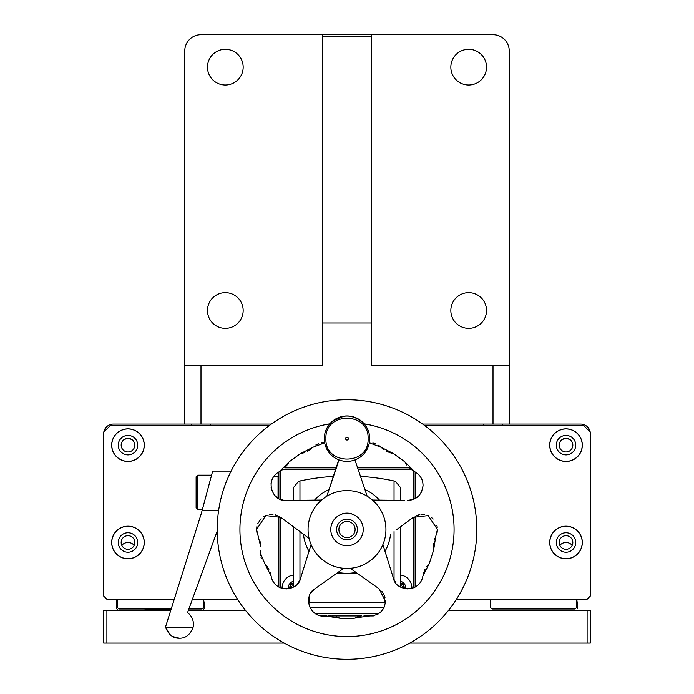 <?xml version="1.0" encoding="UTF-8"?>
<svg xmlns="http://www.w3.org/2000/svg" width="694" height="694" viewBox="0 0 694 694"><rect width="100%" height="100%" fill="white"/><g stroke="black" fill="none" stroke-linecap="round" stroke-linejoin="round"><path stroke-width="1.04" d="M450.831 310.496A17.844 17.844 0 0 1 468.676 292.651A17.844 17.844 0 0 1 486.52 310.496A17.844 17.844 0 0 1 468.676 328.34A17.844 17.844 0 0 1 450.831 310.496M450.831 67.145A17.844 17.844 0 0 1 468.676 49.3A17.844 17.844 0 0 1 486.52 67.145A17.844 17.844 0 0 1 468.676 84.989A17.844 17.844 0 0 1 450.831 67.145M243.169 310.496A17.844 17.844 0 0 0 225.324 292.651A17.844 17.844 0 0 0 207.48 310.496A17.844 17.844 0 0 0 225.324 328.34A17.844 17.844 0 0 0 243.169 310.496M243.169 67.145A17.844 17.844 0 0 0 225.324 49.3A17.844 17.844 0 0 0 207.48 67.145A17.844 17.844 0 0 0 225.324 84.989A17.844 17.844 0 0 0 243.169 67.145M103.814 432.006A9.733 9.733 0 0 1 113.382 424.06L200.991 424.06L200.991 365.66L322.667 365.66L322.667 322.979L371.333 322.979L371.333 34.7L322.667 34.7L322.667 36.322L371.333 36.322M371.333 322.979L371.333 365.66L493.009 365.66L493.009 424.06L580.618 424.06A9.733 9.733 0 0 1 590.186 432.006M322.667 322.979L322.667 36.322M200.991 365.66L184.769 365.66L184.769 50.922A16.222 16.222 0 0 1 200.991 34.7L322.667 34.7M509.231 424.06L509.231 50.922A16.222 16.222 0 0 0 493.009 34.7L371.333 34.7M509.231 365.66L493.009 365.66M184.769 365.66L184.769 424.06M200.991 424.06L271.337 424.06M422.663 424.06L493.009 424.06M127.982 438.66A8.111 8.111 0 0 1 132.433 439.996A8.111 8.111 0 0 0 123.532 439.996A8.111 8.111 0 0 1 127.982 438.66M127.982 542.491A8.111 8.111 0 0 1 134.168 545.354A8.111 8.111 0 0 0 121.797 545.354A8.111 8.111 0 0 1 127.982 542.491M566.018 542.491A8.111 8.111 0 0 1 572.203 545.354A8.111 8.111 0 0 0 559.832 545.354A8.111 8.111 0 0 1 566.018 542.491M566.018 438.66A8.111 8.111 0 0 1 570.468 439.996A8.111 8.111 0 0 0 561.567 439.996A8.111 8.111 0 0 1 566.018 438.66M191.258 424.06L191.258 425.682M210.724 425.682L210.724 424.06M483.276 424.06L483.276 425.682M502.742 425.682L502.742 424.06M127.982 535.681A6.81 6.81 0 0 0 121.172 542.491A6.81 6.81 0 0 0 127.982 549.31A6.81 6.81 0 0 0 134.801 542.491A6.81 6.81 0 0 0 127.982 535.681M127.982 438.339A6.81 6.81 0 0 0 121.172 445.149A6.81 6.81 0 0 0 127.982 451.968A6.81 6.81 0 0 0 134.801 445.149A6.81 6.81 0 0 0 127.982 438.339M566.018 438.339A6.81 6.81 0 0 0 559.199 445.149A6.81 6.81 0 0 0 566.018 451.968A6.81 6.81 0 0 0 572.828 445.149A6.81 6.81 0 0 0 566.018 438.339M566.018 535.681A6.81 6.81 0 0 0 559.199 542.491A6.81 6.81 0 0 0 566.018 549.31A6.81 6.81 0 0 0 572.828 542.491A6.81 6.81 0 0 0 566.018 535.681M103.649 643.078L103.649 610.633L106.893 610.633L106.893 643.078L103.649 643.078M587.107 643.078L587.107 610.633L590.351 610.633L590.351 643.078L409.833 643.078M284.167 643.078L106.893 643.078M587.107 610.633L448.315 610.633M245.685 610.633L188.274 610.633M170.681 610.633L106.893 610.633M403.778 588.339L403.778 585.684M290.222 588.339L290.222 585.684M577.373 599.599L576.723 600.9L577.373 599.278L576.723 600.9L577.373 602.192L576.723 600.9L577.373 599.599M577.373 608.681L577.373 602.192L576.723 600.9L577.373 602.192L577.373 608.681M490.415 599.278L490.415 607.389L492.037 609.011L575.1 609.011L576.723 607.389L576.723 599.278M188.863 609.011L201.963 609.011L203.585 607.389L203.585 599.278M117.277 599.278L117.277 607.389L118.9 609.011L171.192 609.011M116.627 608.681L116.627 599.278L116.627 608.681L116.627 599.278L116.627 608.681L118.579 610.633M144.205 610.633L145.185 609.653L170.984 609.653M203.585 600.9L204.236 602.192L204.236 608.681L202.284 610.633M340.19 521.671A10.384 10.384 0 0 1 354.842 522.703A10.384 10.384 0 0 1 353.81 537.356A10.384 10.384 0 0 1 339.158 536.323A10.384 10.384 0 0 1 340.19 521.671M290.396 585.328A79.498 79.498 0 0 0 292.582 587.454A79.498 79.498 0 0 1 290.396 585.328M401.418 587.454A79.498 79.498 0 0 0 403.604 585.328A79.498 79.498 0 0 1 401.418 587.454M293.467 585.875A12.978 12.978 0 0 1 291.419 584.018M402.581 584.018A12.978 12.978 0 0 1 400.533 585.875M400.533 582.813A5.352 5.352 0 0 1 404.238 588.46M289.762 588.46A5.352 5.352 0 0 1 293.467 582.813M582.318 542.491A16.3 16.3 0 0 0 566.018 526.191A16.3 16.3 0 0 0 549.709 542.491A16.3 16.3 0 0 0 566.018 558.8A16.3 16.3 0 0 0 582.318 542.491M582.24 542.491A16.222 16.222 0 0 0 566.018 526.269A16.222 16.222 0 0 0 549.795 542.491A16.222 16.222 0 0 0 566.018 558.713A16.222 16.222 0 0 0 582.24 542.491M582.318 445.149A16.3 16.3 0 0 0 566.018 428.849A16.3 16.3 0 0 0 549.709 445.149A16.3 16.3 0 0 0 566.018 461.458A16.3 16.3 0 0 0 582.318 445.149M582.24 445.149A16.222 16.222 0 0 0 566.018 428.927A16.222 16.222 0 0 0 549.795 445.149A16.222 16.222 0 0 0 566.018 461.371A16.222 16.222 0 0 0 582.24 445.149M144.291 445.149A16.3 16.3 0 0 0 127.982 428.849A16.3 16.3 0 0 0 111.682 445.149A16.3 16.3 0 0 0 127.982 461.458A16.3 16.3 0 0 0 144.291 445.149M144.205 445.149A16.222 16.222 0 0 0 127.982 428.927A16.222 16.222 0 0 0 111.76 445.149A16.222 16.222 0 0 0 127.982 461.371A16.222 16.222 0 0 0 144.205 445.149M424.875 425.682L583.862 425.682L590.351 432.171L590.351 596.025L587.107 599.278L456.444 599.278M237.556 599.278L192.403 599.278M174.255 599.278L106.893 599.278L103.649 596.025L103.649 432.171L110.138 425.682L269.125 425.682M118.249 445.149A9.733 9.733 0 0 0 127.982 454.882A9.733 9.733 0 0 0 137.716 445.149A9.733 9.733 0 0 0 127.982 435.416A9.733 9.733 0 0 0 118.249 445.149M556.284 445.149A9.733 9.733 0 0 0 566.018 454.882A9.733 9.733 0 0 0 575.751 445.149A9.733 9.733 0 0 0 566.018 435.416A9.733 9.733 0 0 0 556.284 445.149M556.284 542.491A9.733 9.733 0 0 0 566.018 552.224A9.733 9.733 0 0 0 575.751 542.491A9.733 9.733 0 0 0 566.018 532.758A9.733 9.733 0 0 0 556.284 542.491M111.682 542.491A16.3 16.3 0 0 0 127.982 558.8A16.3 16.3 0 0 0 144.291 542.491A16.3 16.3 0 0 0 127.982 526.191A16.3 16.3 0 0 0 111.682 542.491M144.205 542.491A16.222 16.222 0 0 0 127.982 526.269A16.222 16.222 0 0 0 111.76 542.491A16.222 16.222 0 0 0 127.982 558.713A16.222 16.222 0 0 0 144.205 542.491A16.222 16.222 0 0 0 127.982 526.269A16.222 16.222 0 0 0 111.76 542.491A16.222 16.222 0 0 0 127.982 558.713A16.222 16.222 0 0 0 144.205 542.491M118.249 542.491A9.733 9.733 0 0 0 127.982 552.224A9.733 9.733 0 0 0 137.716 542.491A9.733 9.733 0 0 0 127.982 532.758A9.733 9.733 0 0 0 118.249 542.491M347 521.402A8.111 8.111 0 0 1 355.111 529.513A8.111 8.111 0 0 1 347 537.624A8.111 8.111 0 0 1 338.889 529.513A8.111 8.111 0 0 1 347 521.402A8.111 8.111 0 0 1 355.111 529.513A8.111 8.111 0 0 1 347 537.624A8.111 8.111 0 0 1 338.889 529.513A8.111 8.111 0 0 1 347 521.402M293.467 575.04A12.978 12.978 0 0 0 282.111 588.382M411.889 588.382A12.978 12.978 0 0 0 400.533 575.04M357.618 467.86L409.278 467.86M411.16 469.482L358.165 469.482M293.467 581.303A6.81 6.81 0 0 0 288.322 588.746M405.678 588.746A6.81 6.81 0 0 0 400.533 581.303M415.142 471.955L415.142 498.578M415.142 516.145L415.142 587.072M278.858 587.072L278.858 516.145M278.858 498.578L278.858 471.955M280.48 471.079L280.48 499.342M280.48 517.151L280.48 587.835M284.722 467.86L336.382 467.86M335.835 469.482L282.84 469.482M413.52 587.835L413.52 517.151M413.52 499.342L413.52 471.079M336.694 573.313L347 573.313A43.8 43.8 0 0 0 355.987 572.385M384.997 551.314A43.8 43.8 0 0 0 390.548 534.207M379.471 500.114A43.8 43.8 0 0 0 364.923 489.548M333.51 476.379A224.084 224.084 0 0 0 299.955 480.968A224.084 224.084 0 0 0 298.55 481.28L299.955 480.968L299.955 500.27M384.311 595.435L384.311 602.522L309.689 602.522L309.689 595.435M338.013 572.385A43.8 43.8 0 0 0 347 573.313L357.306 573.313M320.663 615.942L327.021 615.942M332.452 615.942L361.548 615.942M366.979 615.942L373.337 615.942M298.55 481.28L293.467 487.613L293.467 500.339M293.467 526.789L293.467 587.003M400.533 487.613L400.533 500.339L400.533 487.613L400.533 500.339L400.533 487.613L395.45 481.28A224.084 224.084 0 0 0 394.045 480.968A224.084 224.084 0 0 0 360.49 476.379M400.533 587.003L400.533 526.789L400.533 587.003M394.045 500.27L394.045 480.968L395.45 481.28M329.077 489.548A43.8 43.8 0 0 0 314.529 500.114M303.452 534.207A43.8 43.8 0 0 0 309.004 551.314M348.353 438.66A1.353 1.353 0 0 1 347 440.022A1.353 1.353 0 0 1 345.647 438.66A1.353 1.353 0 0 1 347 437.307A1.353 1.353 0 0 1 348.353 438.66M329.797 423.826A22.711 22.711 0 0 1 369.711 438.66A22.711 22.711 0 0 1 347 461.371A22.711 22.711 0 0 1 329.797 423.826C341.257 413.416 352.726 413.416 364.203 423.826A107.076 107.076 0 0 1 454.076 529.513A107.076 107.076 0 0 1 347 636.589A107.076 107.076 0 0 1 239.924 529.513A107.076 107.076 0 0 1 329.797 423.826L327.368 427.244M324.627 434.765L324.671 442.798L313.003 447.231L300.415 453.642L304.18 452.714M378.525 445.218L380.997 447.231L369.329 442.798L369.382 434.791M366.753 427.452L368.21 430.549M369.338 434.548L369.702 438.044M369.329 442.798L369.867 442.772M372.852 442.989L375.645 443.761M422.715 488.429L423.054 485.271C422.863 479.294 420.096 474.791 414.752 471.755L404.758 461.762L393.585 453.642L380.997 447.231L383.964 449.738M404.758 461.762L406.805 465.058M418.074 474.037L419.488 475.503M421.145 477.914L421.978 479.658M422.811 482.547L423.054 485.271C421.874 494.857 416.764 499.914 407.734 500.417L413.477 499.359M436.812 525.219L437.272 527.31M395.858 582.96L393.437 578.284L382.897 544.599L393.437 578.284C395.866 591.6 419.723 593.422 422.872 576.098L429.282 563.511L433.55 550.377L435.763 536.419L437.428 529.513L437.09 532.714M435.763 536.419L434.297 540.01M429.282 563.511L426.775 566.478M421.952 579.429L420.98 581.407M419.159 583.897L417.181 585.736M382.316 610.278L381.266 611.518M378.846 613.591L377.51 614.407M374.057 615.778L363.986 615.778M385.153 603.884L385.413 601.108C384.589 610.972 378.733 615.96 367.863 616.064L353.905 618.276L340.095 618.276L336.503 616.81M322.684 616.22L320.507 615.908M317.574 614.945L315.215 613.635M280.341 587.775L279.838 587.558M276.776 585.701L275.518 584.608M274.416 583.402L272.768 580.956M260.545 555.712L260.259 552.771L264.718 563.511L271.128 576.098L270.2 572.333M261.048 557.612L261.482 558.739M260.45 550.377L260.259 552.771M256.988 533.053L256.572 529.869M217.213 529.513A129.787 129.787 0 0 1 347 399.727A129.787 129.787 0 0 1 476.787 529.513A129.787 129.787 0 0 1 347 659.3A129.787 129.787 0 0 1 217.213 529.513M360.646 420.512L356.785 418.17M343.894 416.166L333.354 420.503L330.431 423.132M275.353 514.801L280.758 517.351L309.09 538.405L280.758 517.351L265.776 515.573L256.572 529.513L260.736 546.777M286.266 500.417L321.556 500.036L286.266 500.417C272.785 502.23 263.798 480.014 279.248 471.755L282.545 469.708M300.415 453.642L289.242 461.762L279.248 471.755M379.037 588.755L350.262 568.317L379.037 588.755L385.413 601.108M311.268 592.494L314.963 588.755L343.738 568.317L314.963 588.755C303.052 595.174 308.691 618.423 326.137 616.064L340.095 618.276M300.563 578.284L311.103 544.599L300.563 578.284C298.116 591.67 274.217 593.344 271.128 576.098M385.933 529.513A38.933 38.933 0 0 1 347 568.447A38.933 38.933 0 0 1 308.067 529.513A38.933 38.933 0 0 1 347 490.58A38.933 38.933 0 0 1 385.933 529.513M396.873 529.513L413.242 517.351L396.873 529.513M366.649 427.27L364.203 423.826M259.773 540.236L260.441 543.15M383.487 608.499L384.303 606.799M342.133 513.864A16.387 16.387 0 0 1 351.867 513.864L351.867 514.037A16.222 16.222 0 0 1 347 545.736A16.222 16.222 0 0 1 342.133 514.037L342.133 513.864M328.175 615.83L333.259 616.055M355.77 617.426L360.68 616.064M423.279 574.094L425.058 569.323M404.437 500.383L372.444 500.036L404.437 500.383M416.07 498.023L418.352 496.236M420.286 493.989L421.752 491.395M412.965 470.74L408.983 467.574M391.581 453.234L386.81 451.456M433.212 519.025L430.983 517.108M424.563 514.532L421.076 514.41M419.853 514.558L416.244 515.616M437.428 529.513L428.224 515.581L413.242 517.351M433.316 548.338L433.542 543.255M398.347 585.519L400.941 587.219M403.327 588.208L407.473 588.902M384.988 597.534L384.459 595.808M383.73 594.159L381.743 591.21M266.097 565.02L268.916 569.271M283.655 588.712L286.605 588.902M289.459 588.538L291.48 587.922M293.05 587.228L295.297 585.805M297.344 583.914L299.47 580.887M272.985 514.41L269.385 514.54M266.496 515.286L263.633 516.7M261.126 518.678L257.726 523.701M256.572 529.427L256.954 526.139M271.12 487.561L271.848 490.424M273.08 493.026L274.295 494.761M275.44 496.036L277.487 497.728M279.916 499.099L283.456 500.183M270.99 484.126L271.042 483.571M271.857 480.092L272.516 478.556M273.315 477.134L275.128 474.809M338.099 462.759L326.831 496.21L338.767 459.827M367.169 496.21L355.901 462.759L367.169 496.21M355.901 462.759L355.233 459.827M315.805 445.01L318.346 443.761M321.461 442.937L324.671 442.798M288.227 463.549L285.061 467.53M311.493 448.61L307.242 451.421M309.602 595.652L308.787 598.653M308.587 601.221L309.203 605.385M352.734 491.005L355.111 491.43M338.889 491.43L341.257 491.005M170.212 634.828L165.745 627.662A14.062 14.062 0 0 1 165.562 626.856L201.364 513.291L212.668 471.105L231.093 471.105M197.747 475.164L211.583 475.164L202.457 509.231L197.747 509.231L196.124 507.609L196.124 476.787L197.747 475.164L197.747 509.231M278.051 498.101L278.051 476.301L273.887 476.301M217.222 531.092L187.519 612.698A14.062 14.062 0 0 1 192.975 627.662L165.745 627.662C168.685 634.889 173.222 638.402 179.356 638.211L172.815 636.598M192.975 627.662C190.026 634.889 185.489 638.402 179.356 638.211C185.489 638.402 190.026 634.889 192.975 627.662M202.127 510.463L218.619 510.463M299.955 531.613L299.955 579.898M315.328 613.713L378.672 613.713M310.018 607.536L383.982 607.536M394.045 579.898L394.045 531.613M325.911 438.66C324.601 465.865 369.39 465.874 368.089 438.66C369.39 411.455 324.601 411.455 325.911 438.66"/></g></svg>
